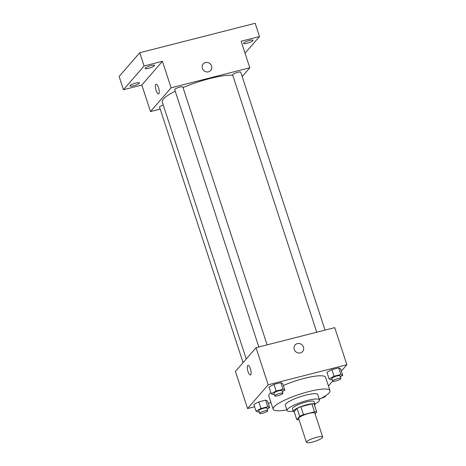 <?xml version="1.0" encoding="UTF-8"?>
<svg xmlns="http://www.w3.org/2000/svg" width="466" height="466" viewBox="0 0 466 466"><rect width="100%" height="100%" fill="white"/><g stroke="black" fill="none" stroke-linecap="round" stroke-linejoin="round"><path stroke-width="0.7" d="M306.68 441.686A8.539 1.701 -18.1 0 1 315.325 437.656A8.539 1.701 -18.1 0 1 322.67 437.026A8.539 1.701 -18.1 0 1 315.08 441.296A8.539 1.701 -18.1 0 1 306.43 442.333A8.539 1.701 -18.1 0 1 306.68 441.686M306.43 442.333L298.63 418.468A8.539 1.701 -18.1 0 1 298.881 417.821A8.539 1.701 -18.1 0 1 307.525 413.791A8.539 1.701 -18.1 0 1 314.87 413.161L322.67 437.026M296.778 419.65L294.18 411.699L297.069 408.367L299.673 416.324L296.778 419.65A11.021 2.196 -18.1 0 0 298.997 419.796L299.061 419.779M315.092 413.849L316.723 411.973A11.021 2.196 -18.1 0 0 314.503 411.833L303.465 414.653A11.021 2.196 -18.1 0 0 299.673 416.324M314.503 411.833L311.905 403.882L300.861 406.696L303.465 414.653M297.069 408.367A11.021 2.196 -18.1 0 1 300.861 406.696M311.905 403.882A11.021 2.196 -18.1 0 1 314.125 404.022L316.723 411.973M314.538 405.298A11.388 2.272 161.9 0 0 314.975 404.319A11.388 2.272 161.9 0 0 306.902 404.692A11.388 2.272 161.9 0 0 293.324 411.396A11.388 2.272 161.9 0 0 294.256 411.927M293.324 411.396L292.462 408.746A11.388 2.272 -18.1 0 1 292.788 407.884A11.388 2.272 -18.1 0 1 306.034 402.042A11.388 2.272 -18.1 0 1 314.107 401.669L314.975 404.319M314.9 404.08A17.079 3.408 161.9 0 0 319.519 399.898A17.079 3.408 161.9 0 0 307.409 400.457A17.079 3.408 161.9 0 0 287.05 410.517A17.079 3.408 161.9 0 0 293.248 411.158M319.519 399.898L317.789 394.597A17.079 3.408 161.9 0 0 305.673 395.156A17.079 3.408 161.9 0 0 285.314 405.21L287.05 410.517M319.309 399.245A29.894 5.959 161.9 0 0 329.963 390.619A29.894 5.959 161.9 0 0 308.766 391.597A29.894 5.959 161.9 0 0 273.134 409.189A29.894 5.959 161.9 0 0 286.835 409.859M283.305 385.533A29.894 5.959 -18.1 0 1 304.432 378.34A29.894 5.959 -18.1 0 1 325.629 377.361L329.963 390.619M273.134 409.189L268.806 395.931A29.894 5.959 -18.1 0 1 269.674 393.671A29.894 5.959 -18.1 0 1 270.828 392.541M340.285 376.732L342.743 375.415L340.582 368.787L338.718 367.878L331.903 369.614L326.946 372.264L329.113 378.893L330.977 379.802L332.2 379.493M328.443 385.965L332.712 381.054M341.339 371.117L346.873 364.744L268.177 384.805L247.562 408.548L254.593 406.754M268.224 403.282L270.973 402.577M282.361 391.498L284.825 390.188L282.658 383.553L280.794 382.644L273.979 384.38L269.028 387.03L271.195 393.659L273.053 394.574L274.282 394.259M267.193 408.973L269.651 407.657L267.484 401.028L265.626 400.113L258.811 401.855L253.854 404.505L256.02 411.134L257.884 412.043L259.108 411.734M346.873 364.744L334.739 327.621L256.044 347.683L268.177 384.805M294.267 349.43A4.98 4.631 -139 0 1 295.095 344.991A4.98 4.631 -139 0 1 301.892 344.764A4.98 4.631 -139 0 1 302.62 351.527A4.98 4.631 -139 0 1 297.99 352.896A4.98 4.631 -139 0 1 294.267 349.43M256.044 347.683L235.429 371.425L247.562 408.548M250.434 374.99A4.98 1.544 75.7 0 1 247.848 371.047A4.98 1.544 75.7 0 1 247.685 365.519A4.98 1.544 75.7 0 1 247.97 365.332A4.98 1.544 75.7 0 1 250.696 369.783A4.98 1.544 75.7 0 1 250.434 374.99A4.98 1.544 75.7 0 1 247.848 371.047A4.98 1.544 75.7 0 1 247.685 365.519A4.98 1.544 75.7 0 1 247.97 365.332M295.095 344.991A4.98 4.631 -139 0 1 301.892 344.764A4.98 4.631 -139 0 1 302.62 351.527M246.24 358.971L162.261 102.042A39.855 7.945 -18.1 0 1 163.42 99.019A39.855 7.945 -18.1 0 1 175.21 91.161M183.022 87.561A39.855 7.945 -18.1 0 1 232.744 75.195M163.228 105.001A4.27 0.85 161.9 0 0 159.541 107.104L243.06 362.635M316.746 332.206L232.633 74.863A4.27 0.85 -18.1 0 1 232.761 74.543A4.27 0.85 -18.1 0 1 237.083 72.527A4.27 0.85 -18.1 0 1 240.753 72.213L325.041 330.091M258.822 346.978L174.715 89.635A4.27 0.85 -18.1 0 1 174.837 89.309A4.27 0.85 -18.1 0 1 179.16 87.293A4.27 0.85 -18.1 0 1 182.829 86.979L267.117 344.863M242.169 76.546L249.805 67.756L171.104 87.824L150.489 111.56L160.188 109.085M171.104 87.824L162.436 61.302L144.076 65.986L139.742 52.728L255.164 23.3L259.498 36.558L241.138 41.241L249.805 67.756M202.395 68.351A4.98 4.631 -139 0 1 203.223 63.918A4.98 4.631 -139 0 1 210.026 63.685A4.98 4.631 -139 0 1 210.749 70.448A4.98 4.631 -139 0 1 206.123 71.816A4.98 4.631 -139 0 1 202.395 68.351M139.742 52.728L119.127 76.465L123.461 89.722L141.821 85.045L150.489 111.56M162.436 61.302L141.821 85.045M158.562 93.911A4.98 1.544 75.7 0 1 155.976 89.967A4.98 1.544 75.7 0 1 155.819 84.445A4.98 1.544 75.7 0 1 156.098 84.259A4.98 1.544 75.7 0 1 158.824 88.703A4.98 1.544 75.7 0 1 158.562 93.911A4.98 1.544 75.7 0 1 155.976 89.973A4.98 1.544 75.7 0 1 155.813 84.445A4.98 1.544 75.7 0 1 156.098 84.259M203.223 63.918A4.98 4.631 -139 0 1 210.026 63.685A4.98 4.631 -139 0 1 210.749 70.448M247.05 43.251A4.98 0.996 -18.1 0 1 243.514 43.414A4.98 0.996 -18.1 0 1 247.941 40.921A4.98 0.996 -18.1 0 1 252.986 40.321A4.98 0.996 -18.1 0 1 247.05 43.251M245.046 53.2L259.498 36.558M148.677 68.333A4.98 0.996 -18.1 0 1 145.142 68.496A4.98 0.996 -18.1 0 1 149.569 66.003A4.98 0.996 -18.1 0 1 154.613 65.397A4.98 0.996 -18.1 0 1 148.677 68.333M133.503 85.802A4.98 0.996 -18.1 0 1 129.973 85.965A4.98 0.996 -18.1 0 1 134.4 83.472A4.98 0.996 -18.1 0 1 139.445 82.872A4.98 0.996 -18.1 0 1 133.503 85.802M144.076 65.986L123.461 89.722M269.651 407.657L267.793 406.748L260.977 408.484L256.02 411.134M259.644 413.371L258.776 410.721A4.27 0.85 -18.1 0 1 258.904 410.4A4.27 0.85 -18.1 0 1 263.226 408.385A4.27 0.85 -18.1 0 1 266.896 408.07L267.764 410.721A4.27 0.85 -18.1 0 1 263.966 412.853A4.27 0.85 -18.1 0 1 259.644 413.371A4.27 0.85 -18.1 0 1 259.766 413.051A4.27 0.85 -18.1 0 1 264.094 411.035A4.27 0.85 -18.1 0 1 267.764 410.721M267.484 401.028L265.626 400.113L267.793 406.748M265.626 400.113L258.811 401.855L260.977 408.484M258.811 401.855L253.854 404.505M325.507 395.797A4.27 0.85 -18.1 0 1 325.682 395.954A4.27 0.85 -18.1 0 1 321.161 398.313M284.825 390.188L282.961 389.273L276.146 391.009L271.195 393.659M274.818 395.902L273.95 393.252A4.27 0.85 -18.1 0 1 274.072 392.925A4.27 0.85 -18.1 0 1 278.394 390.91A4.27 0.85 -18.1 0 1 282.07 390.595L282.932 393.246A4.27 0.85 -18.1 0 1 279.14 395.384A4.27 0.85 -18.1 0 1 274.818 395.902A4.27 0.85 -18.1 0 1 274.94 395.576A4.27 0.85 -18.1 0 1 279.262 393.56A4.27 0.85 -18.1 0 1 282.932 393.246M282.658 383.553L280.794 382.644L282.961 389.273M280.794 382.644L273.979 384.38L276.146 391.009M273.979 384.38L269.028 387.03M342.743 375.415L340.885 374.507L334.07 376.243L329.113 378.893M332.736 381.136L331.874 378.479A4.27 0.85 -18.1 0 1 331.996 378.159A4.27 0.85 -18.1 0 1 336.318 376.144A4.27 0.85 -18.1 0 1 339.988 375.829L340.856 378.479A4.27 0.85 -18.1 0 1 337.064 380.617A4.27 0.85 -18.1 0 1 332.736 381.136A4.27 0.85 -18.1 0 1 332.864 380.809A4.27 0.85 -18.1 0 1 337.186 378.794A4.27 0.85 -18.1 0 1 340.856 378.479M340.582 368.787L338.718 367.878L340.885 374.507M338.718 367.878L331.903 369.614L334.07 376.243M331.903 369.614L326.946 372.264"/></g></svg>
